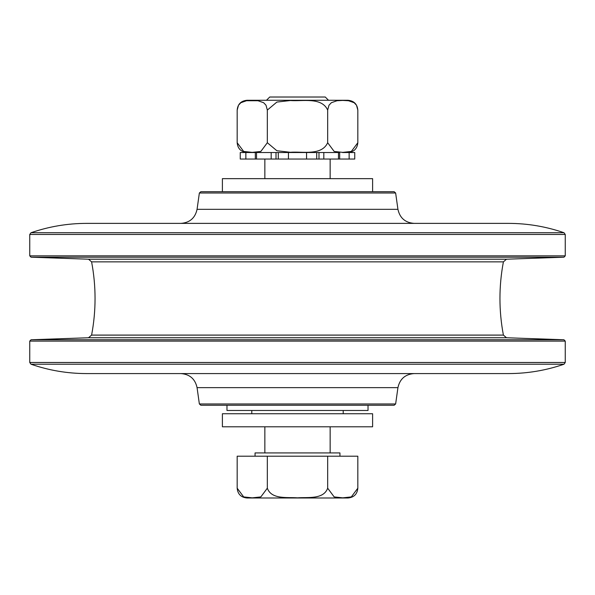 <?xml version="1.0" encoding="UTF-8"?>
<svg xmlns="http://www.w3.org/2000/svg" width="595" height="595" viewBox="0 0 595 595"><rect width="100%" height="100%" fill="white"/><g stroke="black" fill="none" stroke-linecap="round" stroke-linejoin="round"><path stroke-width="0.89" d="M226.97 405.255L226.97 410.476L368.03 410.476L368.03 405.255M395.638 193.003L394.15 191.709L200.85 191.709L199.362 193.003L395.638 193.003L397.936 209.328L197.064 209.328C195.16 218.015 189.768 222.701 180.902 223.378M199.362 403.96L200.85 405.255L394.15 405.255L395.638 403.96L199.362 403.96L197.064 387.635L397.936 387.635C399.84 378.948 405.232 374.262 414.098 373.578M297.5 362.481L29.75 362.481L29.75 341.113L565.25 341.113L565.25 362.481L297.5 362.481M29.75 362.481L30.985 364.214L564.015 364.214L565.25 362.481M31.059 339.76L88.506 337.752L506.494 337.752L563.941 339.76L31.059 339.76L29.75 341.113M297.5 255.85L29.75 255.85L29.75 234.482L565.25 234.482L565.25 255.85L297.5 255.85M88.506 259.204L91.6 261.859L503.4 261.859L506.494 259.204L88.506 259.204L31.059 257.204L563.941 257.204L565.25 255.85M565.25 234.482L564.015 232.742L30.985 232.742L29.75 234.482M564.015 364.214C546.002 370.44 527.468 373.556 508.413 373.578L86.587 373.578C67.532 373.556 48.998 370.44 30.985 364.214M30.985 232.742C48.998 226.524 67.532 223.4 86.587 223.378L508.413 223.378C527.468 223.4 546.002 226.524 564.015 232.742M342.519 152.521L354.746 152.521L354.746 159.051L339.678 159.051L339.678 152.521L323.814 152.521L323.814 159.051L318.994 159.051L318.994 152.521M276.006 152.521L276.006 159.051L288.434 159.051L288.434 152.521L323.814 152.521M255.322 152.521L255.322 159.051L240.254 159.051L240.254 152.521L288.434 152.521M252.481 152.521L256.519 152.521L256.519 159.051L271.186 159.051L271.186 152.521M255.322 159.051L256.519 159.051M316.711 152.521L316.711 159.051L318.994 159.051M316.711 159.051L306.566 159.051L306.566 152.521M323.814 159.051L339.678 159.051M349.139 152.521L349.139 159.051M245.861 159.051L245.861 152.521M276.006 159.051L271.186 159.051M338.481 159.051L338.481 152.521M288.434 159.051L306.566 159.051M237.174 110.075C237.755 104.125 241.02 100.86 246.97 100.28L348.03 100.28C353.98 100.86 357.245 104.125 357.826 110.075L356.494 105.226L354.129 102.712L348.514 100.741L342.742 100.429L336.978 100.741L331.363 102.712L328.99 105.226L327.666 110.075C321.694 96.777 302.267 101.522 290.353 100.533L276.876 102.065L267.334 110.075L266.01 105.226L263.637 102.712L258.022 100.741L246.486 100.741L240.871 102.712L238.506 105.226L237.174 110.075L237.174 142.726L243.682 151.457L252.258 152.372L260.826 151.457L267.334 142.726L276.876 150.743L290.353 152.275C302.267 151.279 321.694 156.031 327.666 142.726L334.174 151.457L342.742 152.372L351.318 151.457L357.826 142.726C357.245 148.676 353.98 151.941 348.03 152.521M313.007 100.28L328.522 100.28L325.257 97.015L269.743 97.015L266.478 100.28M327.666 110.075L327.666 142.726M357.826 110.075L357.826 142.726M267.334 110.075L267.334 142.726M267.334 488.19C271.417 499.74 287.526 497.041 297.5 497.837C307.474 497.041 323.583 499.74 327.666 488.19L334.174 496.922L342.742 497.837L351.318 496.922L357.826 488.19L357.826 456.194L237.174 456.194L237.174 488.19L243.682 496.922L252.258 497.837L260.826 496.922L267.334 488.19L267.334 456.194M357.826 488.19C357.245 494.14 353.98 497.405 348.03 497.985L246.97 497.985C241.02 497.405 237.755 494.14 237.174 488.19M339.946 456.194L339.946 452.929L255.054 452.929L255.054 456.194M327.666 488.19L327.666 456.194M297.5 413.741L222.396 413.741L222.396 426.801L372.604 426.801L372.604 413.741L297.5 413.741M222.396 191.709L222.396 178.649L372.604 178.649L372.604 191.709M506.494 337.752L503.4 335.097L91.6 335.097L88.506 337.752M278.289 159.051L278.289 152.521M395.638 403.96L397.936 387.635M199.362 193.003L197.064 209.328M563.941 339.76L565.25 341.113M31.059 257.204L29.75 255.85M506.494 259.204L563.941 257.204M397.936 209.328C399.84 218.015 405.232 222.701 414.098 223.378M197.064 387.635C195.16 378.948 189.768 374.262 180.902 373.578M503.4 261.859C498.796 286.269 498.796 310.687 503.4 335.097M91.6 261.859C96.204 286.269 96.204 310.687 91.6 335.097M237.174 142.726C237.755 148.676 241.02 151.941 246.97 152.521M330.151 178.649L330.151 159.051M264.849 178.649L264.849 159.051M330.151 452.929L330.151 426.801M264.849 452.929L264.849 426.801M251.789 410.476L251.789 413.741M343.211 410.476L343.211 413.741"/></g></svg>

